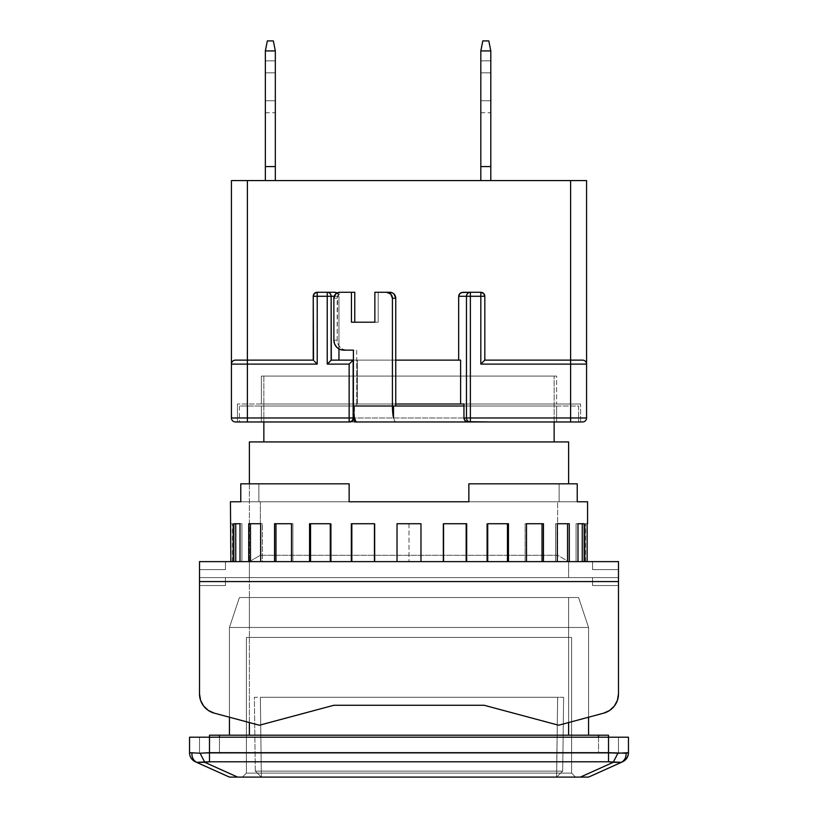 <?xml version="1.0" encoding="UTF-8"?>
<svg xmlns="http://www.w3.org/2000/svg" width="818" height="818" viewBox="0 0 818 818"><rect width="100%" height="100%" fill="white"/><g stroke="black" fill="none" stroke-linecap="round" stroke-linejoin="round"><path stroke-width="0.61" stroke-dasharray="4.09 3.07" d="M568.612 597.539L568.612 722.55L568.612 627.467L588.561 627.467L568.612 627.467L588.561 627.467L588.561 735.198L568.612 735.198L588.561 735.198L588.561 627.467L578.582 597.539L568.612 597.539L578.582 597.539L588.561 627.467L229.439 627.467L229.439 717.212L229.439 627.467L249.388 627.467L249.388 735.198L229.439 735.198L588.173 735.198L245.502 735.198L568.612 735.198L568.612 597.539L568.612 627.467L249.388 627.467L568.612 627.467L568.612 597.539L249.388 597.539L578.582 597.539L588.561 627.467L578.582 597.539L239.418 597.539L229.439 627.467L249.388 627.467L249.388 597.539L249.388 627.467L229.439 627.467L239.418 597.539L568.612 597.539L249.388 597.539L249.388 735.198L568.612 735.198L568.612 627.467L249.388 627.467L249.388 597.539L239.418 597.539L229.439 627.467L239.418 597.539L568.612 597.539M249.388 483.816L249.388 597.539L249.388 483.816M263.856 376.075L263.856 421.965L263.856 376.075L554.144 376.075L263.856 376.075M554.144 421.965L554.144 376.075L554.144 421.965M263.856 441.924L568.612 441.924L263.856 441.924M571.598 637.437L246.402 637.437L571.598 637.437L571.598 773.112L246.402 773.112L246.402 637.437L246.402 773.112L246.402 637.437L571.598 637.437L571.598 773.112L571.598 637.437L246.402 637.437L246.402 773.112L571.598 773.112L571.598 637.437M242.404 777.1L246.402 773.112L242.404 777.1L575.596 777.1L571.598 773.112L246.402 773.112L242.404 777.1L246.402 773.112L571.598 773.112L575.596 777.1L571.598 773.112L575.596 777.1L242.404 777.1M196.596 762.325L204.786 762.325L237.629 777.1L229.439 777.1L195.42 761.793C191.811 759.82 189.848 756.793 189.541 752.693C189.848 756.793 191.811 759.82 195.42 761.793L196.596 762.325C193.365 760.464 191.801 757.427 191.893 753.225L200.083 753.225L204.786 762.325L237.629 777.1L580.371 777.1L613.214 762.325L621.404 762.325L588.561 777.1L580.371 777.1L588.561 777.1L621.404 762.325L608.51 761.793L209.49 761.793L196.596 762.325L229.439 777.1L580.371 777.1L613.214 762.325L617.917 753.225L626.107 753.225C626.199 757.427 624.635 760.464 621.404 762.325C624.635 760.464 626.199 757.427 626.107 753.225L628.459 752.693L617.917 753.225L613.214 762.325L608.51 761.793L209.49 761.793L204.786 762.325L200.083 753.225L209.49 752.693L209.49 761.793L209.49 752.693L608.51 752.693L608.51 761.793L608.51 752.693L617.917 753.225L608.51 752.693L191.893 753.225C191.801 757.427 193.365 760.464 196.596 762.325M622.58 761.793L621.404 762.325L622.58 761.793A9.98 9.98 0 0 0 628.459 752.693L628.459 737.202L628.459 752.693M189.541 752.693L191.893 753.225L189.541 752.693L189.541 737.202L189.541 752.693M209.49 737.202L209.49 752.693L209.49 737.202L608.51 737.202L608.51 752.693L608.51 737.202L628.459 737.202L209.49 737.202L608.51 737.202L608.51 753.163L618.49 753.163L618.49 737.202L199.51 737.202L608.51 737.202L608.51 753.163L608.51 737.202L618.49 737.202L618.49 753.163L209.49 753.163L608.51 753.163L608.51 737.202L209.49 737.202L209.49 753.163L209.49 737.202L199.51 737.202L199.51 753.163L209.49 753.163L199.51 753.163L199.51 737.202L199.51 753.163L199.51 737.202L209.49 737.202L209.49 753.163L209.49 737.202L209.49 753.163L199.51 753.163L608.51 753.163L209.49 753.163L210.246 753.163L209.49 753.163L209.49 735.198L219.459 735.198L219.459 753.163L210.246 753.163L612.334 753.163L219.459 753.163L219.459 737.202L219.459 753.163L598.541 753.163L209.49 753.163L209.49 735.198L219.459 735.198L219.459 753.163L209.49 753.163L209.49 737.202L189.541 737.202L209.49 737.202M618.49 753.163L618.49 737.202L618.49 753.163L612.334 753.163L618.49 753.163M598.541 737.202L598.541 753.163L608.51 753.163L608.51 737.202L608.51 753.163L598.541 753.163L598.541 735.198L608.51 735.198L608.51 753.163L608.51 735.198L219.459 735.198L598.541 735.198L598.541 753.163L598.541 737.202M588.561 717.212L588.561 627.467L588.561 717.212M249.388 722.55L249.388 627.467L249.388 722.55M229.439 735.198L229.439 627.467L229.439 735.198L245.502 735.198L229.439 735.198M562.702 771.118L556.567 777.1L556.71 771.118L562.702 771.118L556.71 771.118L556.567 777.1L261.433 777.1L255.298 771.118L261.29 771.118L261.433 777.1L556.567 777.1L562.702 771.118L556.567 777.1L562.702 771.118L255.298 771.118L261.433 777.1L261.29 771.118L261.433 777.1L556.567 777.1L557.641 697.294L563.622 697.294L562.702 771.118L563.622 697.294L557.631 697.294L556.71 771.118L562.702 771.118L563.622 697.294L562.702 771.118M261.29 771.118L255.298 771.118L254.378 697.294L260.369 697.294L261.29 771.118L260.359 697.294L254.378 697.294L255.298 771.118L261.433 777.1L255.298 771.118L556.71 771.118L556.567 777.1L261.433 777.1L261.29 771.118L556.71 771.118L557.641 697.294L260.369 697.294L261.29 771.118L260.359 697.294L557.631 697.294L556.71 771.118L261.29 771.118M255.298 771.118L254.378 697.294L255.298 771.118M260.359 697.294L563.622 697.294L260.359 697.294M491.577 421.965L578.582 421.965L578.582 406.004L261.361 406.004L556.639 406.004L556.639 421.965L261.361 421.965L261.361 406.004L409 406.004L239.418 406.004L239.418 421.965L354.47 421.965L239.418 421.965L239.418 406.004L578.582 406.004L578.582 421.965L350.257 421.965M354.47 417.763L354.47 406.004L239.418 406.004L354.47 406.004L354.47 417.763M556.639 404.01L261.361 404.01L261.361 376.075L556.639 376.075L556.639 404.01L556.639 376.075L261.361 376.075L556.639 376.075L261.361 376.075L261.361 404.01L556.639 404.01M467.743 421.965L580.575 421.965L580.575 404.01L237.424 404.01L356.72 404.01L356.72 360.124L395.748 360.124L357.394 360.124L357.394 404.01L356.72 404.01L356.72 350.145L343.642 350.145L346.955 350.145L343.223 349.388L340.053 347.221L337.946 343.989L337.2 340.165L337.65 295.983L340.809 292.742L343.059 292.282L339.736 292.282L354.767 292.282L343.059 292.282A5.982 5.859 -90 0 0 337.2 298.273L337.2 340.165L333.877 340.165L337.2 340.165A9.98 9.755 -90 0 0 346.955 350.145L356.72 350.145L356.72 360.124L353.396 360.124L357.394 360.124L357.394 404.01L395.748 404.01L354.051 404.01L354.051 415.544L354.051 404.01L237.424 404.01L580.575 404.01L580.575 421.965L237.424 421.965L237.424 404.01L237.424 421.965L409 421.965L237.424 421.965M580.575 404.01L463.949 404.01L580.575 404.01M480.82 60.849L480.82 72.822L490.8 72.822L490.8 60.849L480.82 60.849L480.82 72.822L490.8 72.822L490.8 60.849L480.82 60.849L480.82 72.822L490.8 72.822L490.8 60.849L480.82 60.849L490.8 60.849L490.8 72.822L480.82 72.822L480.82 60.849L490.8 60.849L490.8 100.757L480.82 100.757L480.82 72.822L490.8 72.822L490.8 100.757L480.82 100.757L480.82 112.72L480.82 100.757L490.8 100.757L490.8 112.72L490.8 100.757L480.82 100.757L480.82 72.822L490.8 72.822L480.82 72.822L480.82 60.849L490.8 60.849L490.8 100.757L480.82 100.757L480.82 72.822L490.8 72.822L490.8 100.757L480.82 100.757L480.82 112.72L480.82 100.757L490.8 100.757L490.8 112.72L490.8 100.757L480.82 100.757L480.82 72.822L490.8 72.822L480.82 72.822L480.82 60.849M265.349 60.849L265.349 72.822L275.329 72.822L275.329 60.849L265.349 60.849L265.349 72.822L275.329 72.822L275.329 60.849L265.349 60.849L265.349 72.822L275.329 72.822L275.329 60.849L265.349 60.849L275.329 60.849L275.329 72.822L265.349 72.822L265.349 60.849L275.329 60.849L275.329 100.757L265.349 100.757L265.349 72.822L275.329 72.822L275.329 100.757L265.349 100.757L265.349 112.72L265.349 100.757L275.329 100.757L275.329 112.72L275.329 100.757L265.349 100.757L265.349 72.822L275.329 72.822L265.349 72.822L265.349 60.849L275.329 60.849L275.329 100.757L265.349 100.757L265.349 72.822L275.329 72.822L275.329 100.757L265.349 100.757L265.349 112.72L265.349 100.757L275.329 100.757L275.329 112.72L275.329 100.757L265.349 100.757L265.349 72.822L275.329 72.822L265.349 72.822L265.349 60.849M482.303 43.466L481.679 46.606L482.824 40.9L482.303 43.466L482.824 40.9L482.692 41.544L482.824 40.9L488.806 40.9L490.8 50.88L490.8 166.596L480.82 166.596L480.82 180.563L490.8 180.563L480.82 180.563L490.8 180.563L480.82 180.563L490.8 180.563L480.82 180.563L490.8 180.563L490.8 50.931L490.8 180.563L490.8 166.596L480.82 166.596L480.82 50.931L480.82 180.563L490.8 180.563L490.8 166.596L480.82 166.596L480.82 180.563L480.82 50.88L482.824 40.9L488.806 40.9L490.8 50.88L480.82 50.931L490.8 50.88L490.8 180.563L480.82 180.563L480.82 50.931L490.8 50.931L490.8 180.563L480.82 180.563L480.82 50.931L490.8 50.931L490.8 180.563L480.82 180.563L480.82 50.931L490.8 50.931L490.8 166.596L480.82 166.596L490.8 166.596L480.82 166.596L480.82 50.931L490.8 50.931L490.8 180.563L480.82 180.563L480.82 50.88L480.82 180.563L480.82 50.88L482.824 40.9L488.806 40.9L490.8 50.88L489.317 43.466L490.8 50.88L489.951 46.606L490.8 50.88L490.8 180.563L490.8 50.88L488.806 40.9L489.317 43.466L488.806 40.9L482.824 40.9L480.82 50.88M266.832 43.466L266.208 46.606L267.343 40.9L266.832 43.466L267.343 40.9L267.22 41.544L267.343 40.9L273.335 40.9L275.329 50.88L275.329 166.596L265.349 166.596L265.349 180.563L275.329 180.563L265.349 180.563L275.329 180.563L265.349 180.563L275.329 180.563L265.349 180.563L275.329 180.563L275.329 50.931L275.329 180.563L275.329 166.596L265.349 166.596L265.349 50.931L265.349 180.563L275.329 180.563L275.329 166.596L265.349 166.596L265.349 180.563L265.349 50.88L267.343 40.9L273.335 40.9L275.329 50.88L265.349 50.931L275.329 50.88L275.329 180.563L265.349 180.563L265.349 50.931L275.329 50.931L275.329 180.563L265.349 180.563L265.349 50.931L275.329 50.931L275.329 180.563L265.349 180.563L265.349 50.931L275.329 50.931L275.329 166.596L265.349 166.596L275.329 166.596L265.349 166.596L265.349 50.931L275.329 50.931L275.329 180.563L265.349 180.563L265.349 50.88L265.349 180.563L265.349 50.88L267.343 40.9L273.335 40.9L275.329 50.88L273.846 43.466L275.329 50.88L274.47 46.606L275.329 50.88L275.329 180.563L275.329 50.88L273.335 40.9L273.846 43.466L273.335 40.9L267.343 40.9L265.349 50.88M235.42 421.965A3.988 3.988 0 0 1 231.433 417.978L247.394 417.978L247.394 421.965L235.42 421.965A3.988 3.988 0 0 1 231.433 417.978L231.433 180.563L247.394 180.563L247.394 417.978L231.433 417.978L231.433 180.563L247.394 180.563L247.394 417.978L586.567 417.978A3.988 3.988 0 0 1 582.58 421.965L570.606 421.965L570.606 417.978L570.606 421.965L247.394 421.965L247.394 417.978L570.606 417.978L570.606 180.563L586.567 180.563L586.567 417.978L570.606 417.978L570.606 180.563L247.394 180.563L586.567 180.563L586.567 417.978A3.988 3.988 0 0 1 582.58 421.965L575.013 421.965M234.377 360.257L232.527 361.362L234.377 360.257M273.846 43.466L274.47 46.606L273.846 43.466M275.329 72.822L275.329 100.757L265.349 100.757L265.349 72.822L275.329 72.822L275.329 100.757L265.349 100.757L265.349 112.72L265.349 100.757L275.329 100.757L275.329 112.72L275.329 100.757L265.349 100.757L265.349 72.822L275.329 72.822L275.329 60.849L275.329 112.72L275.329 72.822M489.317 43.466L489.951 46.606L489.317 43.466M490.8 72.822L490.8 100.757L480.82 100.757L480.82 72.822L490.8 72.822L490.8 100.757L480.82 100.757L480.82 112.72L480.82 100.757L490.8 100.757L490.8 112.72L490.8 100.757L480.82 100.757L480.82 72.822L490.8 72.822L490.8 60.849L490.8 112.72L490.8 72.822M586.077 362.2L584.369 360.544L586.077 362.2M462.743 292.282L480.82 292.282L462.743 292.282M495.002 421.965L380.196 421.965L578.582 421.965L393.499 421.965L395.748 421.965L394.542 420.881L393.499 417.763A15.961 3.323 -90 0 0 395.748 421.965L556.639 421.965L556.639 406.004L261.361 406.004L261.361 421.965L380.196 421.965M236.269 421.965L245.216 421.965M247.394 421.965L570.606 421.965M317.22 292.282L334.869 292.282L317.22 292.282A3.988 3.988 0 0 0 313.233 296.28L313.233 296.28M265.349 100.757L265.349 61.759L265.349 100.757M480.82 100.757L480.82 61.759L480.82 100.757M484.512 360.421L484.818 296.28A3.988 3.988 0 0 0 480.82 292.282M352.977 419.092L351.965 420.8L349.143 421.965L351.965 420.8L352.855 419.45M247.394 360.124L259.551 360.124M484.818 296.28L484.818 360.124L572.784 360.124M460.606 360.124L331.31 360.124L460.606 360.124M437.804 404.01L553.806 404.01L437.804 404.01M353.141 417.978L353.141 360.124L353.141 417.978M337.752 293.457L336.423 292.588L337.752 293.457L338.949 296.28L337.752 293.457M334.214 296.28L338.949 296.28L338.949 348.918L338.949 296.28L334.214 296.28M570.606 360.124L484.818 360.124M374.859 322.21L378.182 322.21L378.182 292.282L374.859 292.282L378.182 292.282L378.182 322.21L351.443 322.21L374.859 322.21M337.2 298.273L333.877 298.273L337.2 298.273M393.499 406.004L395.748 406.004L393.499 406.004M389.889 292.282L378.182 292.282L389.889 292.282M356.72 404.01L356.72 406.004L354.47 406.004L395.748 406.004L356.72 406.004L356.72 404.01M462.998 406.004L463.949 406.004M409 406.004L553.806 406.004L409 406.004M356.72 421.965L261.361 421.965L356.72 421.965M260.359 555.289L557.641 555.289L568.612 561.629L249.388 561.629L260.359 555.289L260.359 501.771L557.641 501.771L557.641 555.289L260.359 555.289L557.641 555.289L557.641 501.771L260.359 501.771L409 501.771L349.143 501.771L349.143 483.816L240.768 483.816L349.143 483.816L349.143 501.771L258.887 501.771L258.887 483.816L349.143 483.816L349.143 501.771L559.113 501.771L559.113 483.816L468.857 483.816L577.232 483.816L559.113 483.816L577.232 483.816L577.232 501.771L559.113 501.771L559.113 483.816L468.857 483.816L577.232 483.816L577.232 501.771L559.113 501.771L559.113 483.816L468.857 483.816L468.857 501.771L468.857 483.816L468.857 501.771L468.857 483.816L559.113 483.816L559.113 501.771L468.857 501.771L468.857 483.816L468.857 501.771L587.559 501.771L260.359 501.771L260.359 555.289L249.388 561.629L568.612 561.629L568.612 577.59L249.388 577.59L249.388 561.629L249.388 577.59L568.612 577.59L249.388 577.59L568.612 577.59L568.612 561.629L249.388 561.629L568.612 561.629L557.641 555.289L260.359 555.289M584.185 561.629L587.16 561.629L587.16 523.725L585.167 523.725L585.167 561.629L585.167 523.725L585.167 561.629L587.16 561.629L585.167 561.629L585.167 523.725L587.559 523.725L585.167 523.725L587.16 523.725L587.16 561.629L576.066 561.629L576.066 523.725L582.263 523.725L582.263 561.629L582.263 523.725L576.066 523.725L576.066 561.629L587.16 561.629L582.263 561.629L584.185 561.629L584.185 523.725L576.066 523.725L576.066 561.629L577.989 561.629L577.989 523.725L584.185 523.725L584.185 561.629M569.277 561.629L577.989 561.629L576.066 561.629L576.066 523.725L577.989 523.725L576.066 523.725L577.989 523.725L577.989 561.629L555.575 561.629L555.575 523.725L567.549 523.725L567.549 561.629L567.549 523.725L555.575 523.725L555.575 561.629L577.989 561.629L567.549 561.629L569.277 561.629L569.277 523.725L555.575 523.725L555.575 561.629L557.303 561.629L557.303 523.725L569.277 523.725L569.277 561.629M543.449 561.629L557.303 561.629L555.575 561.629L555.575 523.725L557.303 523.725L555.575 523.725L557.303 523.725L557.303 561.629L525.105 561.629L525.105 523.725L542.027 523.725L542.027 561.629L542.027 523.725L525.105 523.725L525.105 561.629L557.303 561.629L542.027 561.629L543.449 561.629L543.449 523.725L525.105 523.725L525.105 561.629L526.516 561.629L526.516 523.725L543.449 523.725L543.449 561.629M508.448 561.629L526.516 561.629L525.105 561.629L525.105 523.725L526.516 523.725L525.105 523.725L526.516 523.725L526.516 561.629L486.71 561.629L486.71 523.725L507.446 523.725L507.446 561.629L507.446 523.725L486.71 523.725L486.71 561.629L526.516 561.629L507.446 561.629L508.448 561.629L508.448 523.725L486.71 523.725L486.71 561.629L487.712 561.629L487.712 523.725L508.448 523.725L508.448 561.629M466.679 561.629L487.712 561.629L486.71 561.629L486.71 523.725L487.712 523.725L486.71 523.725L487.712 523.725L487.712 561.629L443.029 561.629L443.029 523.725L466.158 523.725L466.158 561.629L466.158 523.725L443.029 523.725L443.029 561.629L487.712 561.629L466.158 561.629L466.679 561.629L466.679 523.725L443.029 523.725L443.029 561.629L443.55 561.629L443.55 523.725L466.679 523.725L466.679 561.629M420.973 561.629L443.55 561.629L443.029 561.629L443.029 523.725L443.55 523.725L443.029 523.725L443.55 523.725L443.55 561.629L443.029 561.629L466.158 561.629L397.027 561.629L397.027 523.725L409 523.725L409 561.629L409 523.725L420.973 523.725L420.973 561.629L420.973 523.725L397.027 523.725L397.027 561.629L420.973 561.629L420.973 523.725L397.027 523.725L397.027 561.629L397.027 523.725L420.973 523.725L420.973 561.629L443.55 561.629L397.027 561.629L397.027 523.725L397.027 561.629L420.973 561.629L420.973 523.725L420.973 561.629M374.45 561.629L351.842 561.629L351.842 523.725L374.971 523.725L374.971 561.629L374.971 523.725L351.842 523.725L351.842 561.629L374.971 561.629L374.971 523.725L351.321 523.725L374.971 523.725L374.45 523.725L374.45 561.629L397.027 561.629L374.45 561.629L374.971 561.629L374.45 561.629L374.45 523.725L374.971 523.725L374.971 561.629L374.45 561.629M374.45 523.725L351.321 523.725L351.321 561.629L310.554 561.629L331.29 561.629L330.288 561.629L330.288 523.725L331.29 523.725L330.288 523.725L331.29 523.725L331.29 561.629L330.288 561.629L331.29 561.629L331.29 523.725L309.552 523.725L310.554 523.725L309.552 523.725L309.552 561.629L310.554 561.629L291.484 561.629L331.29 561.629L331.29 523.725L310.554 523.725L310.554 561.629L310.554 523.725L331.29 523.725L331.29 561.629L275.973 561.629L292.895 561.629L291.484 561.629L291.484 523.725L292.895 523.725L291.484 523.725L292.895 523.725L292.895 561.629L291.484 561.629L292.895 561.629L292.895 523.725L274.551 523.725L275.973 523.725L274.551 523.725L274.551 561.629L275.973 561.629L260.697 561.629L292.895 561.629L292.895 523.725L275.973 523.725L275.973 561.629L275.973 523.725L292.895 523.725L292.895 561.629L250.451 561.629L262.425 561.629L260.697 561.629L260.697 523.725L262.425 523.725L260.697 523.725L262.425 523.725L262.425 561.629L260.697 561.629L262.425 561.629L262.425 523.725L248.723 523.725L250.451 523.725L248.723 523.725L248.723 561.629L250.451 561.629L240.011 561.629L262.425 561.629L262.425 523.725L250.451 523.725L250.451 561.629L250.451 523.725L262.425 523.725L262.425 561.629L235.737 561.629L241.934 561.629L240.011 561.629L240.011 523.725L241.934 523.725L240.011 523.725L241.934 523.725L241.934 561.629L240.011 561.629L241.934 561.629L241.934 523.725L233.815 523.725L235.737 523.725L233.815 523.725L233.815 561.629L235.737 561.629L230.84 561.629L241.934 561.629L241.934 523.725L235.737 523.725L235.737 561.629L235.737 523.725L241.934 523.725L241.934 561.629L230.84 561.629L230.84 523.725L232.833 523.725L230.84 523.725L232.833 523.725L232.833 561.629L230.84 561.629L232.833 561.629L232.833 523.725L232.833 561.629L232.833 523.725L230.84 523.725L230.84 561.629L233.815 561.629L233.815 523.725L240.011 523.725L240.011 561.629L248.723 561.629L248.723 523.725L260.697 523.725L260.697 561.629L274.551 561.629L274.551 523.725L291.484 523.725L291.484 561.629L309.552 561.629L309.552 523.725L330.288 523.725L330.288 561.629L351.321 561.629L351.321 523.725L351.842 523.725M214.296 713.153L259.367 725.229L214.296 713.153A19.949 19.949 0 0 1 199.51 693.879A19.949 19.949 0 0 0 214.296 713.153L208.375 710.474L214.296 713.153L259.367 725.229L333.826 705.28L259.367 725.229L214.296 713.153A19.949 19.949 0 0 1 199.51 693.879L199.51 561.629L225.451 561.629L225.451 569.604L199.51 569.604L199.51 561.629L618.49 561.629L618.49 581.578L199.51 581.578L618.49 581.578L618.49 693.879A19.949 19.949 0 0 1 603.704 713.153L558.633 725.229L484.174 705.28L333.826 705.28L484.174 705.28L558.633 725.229L603.704 713.153L558.633 725.229L484.174 705.28L333.826 705.28L259.367 725.229L333.826 705.28L259.367 725.229L333.826 705.28L484.174 705.28L333.826 705.28L484.174 705.28L558.633 725.229L484.174 705.28L558.633 725.229L603.704 713.153A19.949 19.949 0 0 0 618.49 693.879L618.49 581.578L199.51 581.578L199.51 693.879L199.51 577.59L618.49 577.59L592.549 577.59L592.549 585.565L618.49 585.565L592.549 585.565L592.549 577.59L592.549 585.565L618.49 585.565L618.49 577.59L618.49 581.578L199.51 581.578L199.51 561.629L199.51 569.604L225.451 569.604L225.451 561.629L199.51 561.629L618.49 561.629L618.49 569.604L592.549 569.604L592.549 561.629L618.49 561.629L592.549 561.629L592.549 569.604L592.549 561.629L592.549 569.604L618.49 569.604L618.49 561.629L592.549 561.629L618.49 561.629L618.49 569.604L592.549 569.604L618.49 569.604L618.49 561.629L618.49 581.578L199.51 581.578L199.51 577.59L199.51 585.565L225.451 585.565L199.51 585.565L225.451 585.565L225.451 577.59L199.51 577.59L225.451 577.59L225.451 585.565L225.451 577.59L225.451 585.565L199.51 585.565L199.51 577.59L199.51 693.879L200.574 700.29L203.631 706.026L208.375 710.474L214.296 713.153M225.451 561.629L225.451 569.604L225.451 561.629L199.51 561.629L225.451 561.629M466.158 523.725L443.55 523.725M507.446 523.725L487.712 523.725M542.027 523.725L526.516 523.725M567.549 523.725L557.303 523.725M582.263 523.725L577.989 523.725M330.288 523.725L310.554 523.725M291.484 523.725L275.973 523.725M260.697 523.725L250.451 523.725M240.011 523.725L235.737 523.725M240.768 483.816L349.143 483.816L349.143 501.771L349.143 483.816L258.887 483.816L258.887 501.771L240.768 501.771L240.768 483.816L258.887 483.816L258.887 501.771L240.768 501.771L240.768 483.816L349.143 483.816L349.143 501.771L230.441 501.771L258.887 501.771L258.887 483.816L240.768 483.816M225.451 569.604L199.51 569.604L225.451 569.604M617.437 700.28L614.369 706.026L609.625 710.474L603.704 713.153A19.949 19.949 0 0 0 618.49 693.879L618.49 577.59L199.51 577.59L199.51 581.578L618.49 581.578L618.49 693.879L618.49 580.054L618.49 693.879L617.426 700.29L618.49 693.879M200.574 700.29L203.631 706.026L208.375 710.474M351.842 561.629L374.971 561.629L351.842 561.629M420.973 523.725L397.027 523.725M199.51 561.629L199.51 569.604L199.51 561.629M618.49 577.59L618.49 585.565L618.49 577.59L618.49 585.565L592.549 585.565L592.549 577.59L618.49 577.59L199.51 577.59L618.49 577.59M265.349 112.72L275.329 112.72M480.82 112.72L490.8 112.72M585.565 561.629L585.565 523.725M232.435 561.629L232.435 523.725"/><path stroke-width="1.23" d="M568.612 483.816L568.612 441.924L249.388 441.924L249.388 483.816L249.388 441.924L568.612 441.924L568.612 483.816M263.856 421.965L263.856 441.924L263.856 421.965M554.144 441.924L554.144 421.965L554.144 441.924M628.459 752.693L626.107 753.225L608.51 752.693L209.49 752.693L200.083 753.225L209.49 752.693L209.49 737.202L608.51 737.202L608.51 752.693L608.51 737.202L628.459 737.202L628.459 752.693L628.459 737.202L209.49 737.202L209.49 761.793L608.51 761.793L608.51 752.693L608.51 761.793L613.214 762.325L617.917 753.225L608.51 752.693L209.49 752.693L209.49 761.793L204.786 762.325L200.083 753.225L204.786 762.325L237.629 777.1L588.561 777.1L621.404 762.325L613.214 762.325L580.371 777.1L588.561 777.1L622.58 761.793C626.189 759.82 628.152 756.793 628.459 752.693A9.98 9.98 0 0 1 622.58 761.793C626.189 759.82 628.152 756.793 628.459 752.693L617.917 753.225L613.214 762.325L580.371 777.1L229.439 777.1L237.629 777.1L204.786 762.325L196.596 762.325L229.439 777.1L196.596 762.325L209.49 761.793L608.51 761.793L621.404 762.325C624.635 760.464 626.199 757.427 626.107 753.225C626.199 757.427 624.635 760.464 621.404 762.325L622.58 761.793M195.42 761.793L196.596 762.325C193.365 760.464 191.801 757.427 191.893 753.225C191.801 757.427 193.365 760.464 196.596 762.325L195.42 761.793A9.98 9.98 -90 0 1 189.541 752.693A9.98 9.98 90 0 0 195.42 761.793M200.083 753.225L189.541 752.693L189.541 737.202L189.541 752.693L200.083 753.225M209.49 737.202L189.541 737.202L209.49 737.202L209.49 735.198L209.49 737.202M219.459 737.202L219.459 735.198L598.541 735.198L598.541 737.202L598.541 735.198L608.51 735.198L209.49 735.198L219.459 735.198L219.459 737.202M608.51 737.202L608.51 735.198L608.51 737.202M588.561 735.198L588.561 717.212L588.561 735.198M568.612 722.55L568.612 735.198L568.612 722.55M249.388 735.198L249.388 722.55L249.388 735.198M229.439 717.212L229.439 735.198L229.439 717.212M380.196 421.965L354.47 421.965L354.47 417.763A15.961 3.323 -90 0 1 354.051 415.544L354.051 417.978L354.051 415.544A15.961 3.323 90 0 0 354.47 417.763L355.513 420.881L356.72 421.965L354.47 421.965L354.47 417.763A15.961 3.323 90 0 0 356.72 421.965L582.58 421.965A3.988 3.988 0 0 0 586.567 417.978L570.606 417.978L570.606 421.965L570.606 417.978L470.37 417.978L470.37 421.965A3.988 3.906 -90 0 1 466.464 417.978L586.567 417.978A3.988 3.988 0 0 1 582.58 421.965L575.013 421.965M572.784 360.124L582.58 360.124A3.988 3.988 0 0 1 586.567 364.112A3.988 3.988 0 0 0 582.58 360.124L484.818 360.124L484.818 296.28L483.642 293.457L480.82 292.282A3.988 3.988 0 0 1 484.818 296.28L480.82 296.28L480.82 292.282L470.37 292.282L470.37 296.28L480.82 296.28L480.82 292.282L470.37 292.282L470.37 421.965A3.988 3.906 -90 0 1 466.464 417.978L463.949 417.978L463.949 404.01L463.949 417.978L464.235 419.511L466.301 421.669L491.577 421.965M480.82 50.88L482.824 40.9L488.806 40.9L482.824 40.9L480.82 50.931L490.8 50.88L488.806 40.9L490.8 50.88L489.317 43.466L490.8 50.88L490.8 166.596L480.82 166.596L480.82 50.931L490.8 50.931L490.8 180.563L490.8 166.596L480.82 166.596L480.82 180.563L480.82 50.88L482.303 43.466M265.349 50.88L267.343 40.9L273.335 40.9L267.343 40.9L265.349 50.931L275.329 50.88L273.335 40.9L275.329 50.88L273.846 43.466L275.329 50.88L275.329 166.596L265.349 166.596L265.349 50.931L275.329 50.931L275.329 180.563L275.329 166.596L265.349 166.596L265.349 180.563L265.349 50.88L266.832 43.466M235.42 421.965A3.988 3.988 0 0 1 231.433 417.978A3.988 3.988 0 0 0 235.42 421.965L247.394 421.965L247.394 417.978L231.433 417.978L247.394 417.978L247.394 364.112L231.433 364.112A3.988 3.988 0 0 1 235.42 360.124L234.377 360.257M317.22 292.282L314.398 293.457L313.233 296.28C313.488 293.866 314.818 292.537 317.22 292.282L317.22 296.28L313.233 296.28A3.988 3.988 0 0 1 317.22 292.282L317.22 296.28L327.231 296.28L327.231 292.282L317.22 292.282L327.231 292.282C329.582 292.537 330.891 293.866 331.137 296.28L313.233 296.28L313.233 360.124L235.42 360.124A3.988 3.988 0 0 0 231.433 364.112L231.433 417.978L231.433 364.112L247.394 364.112L247.394 360.124L247.394 364.112L317.22 364.112L317.22 296.28L317.22 364.112L315.697 362.579L317.22 364.112L247.394 364.112L247.394 421.965L349.143 421.965L247.394 421.965M235.42 360.124L247.394 360.124L247.394 180.563L586.567 180.563L586.567 364.112L586.567 180.563L570.606 180.563L570.606 360.124L484.818 360.124L480.82 364.112L570.606 364.112L570.606 360.124L570.606 364.112L586.567 364.112L586.567 417.978L586.567 364.112L570.606 364.112L570.606 417.978L570.606 364.112L480.82 364.112L480.82 296.28L466.464 296.28C466.72 293.866 468.019 292.537 470.37 292.282L462.743 292.282L459.849 293.457L458.663 296.28L466.464 296.28A3.988 3.906 -90 0 1 470.37 292.282L461.178 292.588L458.97 294.746L458.663 296.28L466.464 296.28L466.464 417.978L470.37 417.978L470.37 296.28L466.464 296.28L466.464 417.978L463.949 417.978L465.064 420.81L467.743 421.965M570.606 421.965L495.002 421.965M237.424 421.965L350.257 421.965L349.143 421.965L349.143 417.978L353.141 417.978C352.885 420.38 351.556 421.71 349.143 421.965L349.143 417.978L247.394 417.978L353.141 417.978L353.141 360.124L349.143 364.112L349.143 417.978L349.143 364.112L327.231 364.112L327.231 292.282L334.869 292.282L327.231 292.282A3.988 3.906 90 0 1 331.137 296.28L327.231 296.28L327.231 364.112L349.143 364.112L353.141 360.124L353.141 417.978A3.988 3.988 0 0 1 349.143 421.965L352.936 420.81L354.051 417.978L353.141 417.978L352.977 419.092M245.216 421.965L236.269 421.965M314.398 361.29L315.697 362.579L314.398 361.29M313.539 360.421L313.233 296.28M231.433 180.563L231.433 364.112L231.433 180.563L247.394 180.563L231.433 180.563M480.82 292.282A3.988 3.988 0 0 1 484.818 296.28L480.82 296.28L480.82 364.112L484.512 360.421M352.855 419.45L353.141 417.978L354.051 417.978L352.936 420.81L350.257 421.965M259.551 360.124L313.233 360.124M570.606 360.124L570.606 180.563L247.394 180.563L247.394 360.124M484.818 360.124L484.818 296.28M463.949 404.01L460.606 404.01L460.606 360.124L395.748 360.124L460.606 360.124L460.606 404.01L395.748 404.01L463.949 404.01M458.663 360.124L458.663 296.28L458.663 360.124M331.31 360.124L353.396 360.124L353.396 406.004L354.051 415.544A15.961 3.323 90 0 1 353.396 406.004L353.396 350.145L343.642 350.145A9.98 9.755 90 0 1 333.877 340.165L333.877 298.273A5.982 5.859 90 0 1 339.736 292.282L354.767 292.282L354.767 322.21L354.767 292.282L351.443 292.282L351.443 322.21L374.859 322.21L374.859 292.282L374.859 322.21L351.443 322.21L351.443 292.282L339.736 292.282L335.595 294.04L333.877 298.273L333.877 340.165L334.623 343.989L336.74 347.221L339.91 349.388L343.642 350.145L353.396 350.145L353.396 360.124L331.31 360.124L327.231 364.112L331.137 360.206L331.137 296.28L334.214 296.28L331.137 296.28L331.31 360.124M336.423 292.588L334.869 292.282L337.752 293.457L336.423 292.588M338.949 360.124L338.949 348.918L338.949 360.124M393.499 417.763L393.499 406.004L393.499 417.763A15.961 3.323 -90 0 1 392.425 406.004L393.499 417.763M395.748 406.004L395.748 298.273L392.425 298.273L392.425 406.004L353.396 406.004L392.425 406.004L392.425 298.273L395.748 298.273A5.982 5.859 -90 0 0 389.889 292.282L386.577 292.282A5.982 5.859 90 0 1 392.425 298.273L390.707 294.04L386.577 292.282L392.129 292.742L394.031 294.04L395.748 298.273L395.748 406.004M374.859 292.282L386.577 292.282L374.859 292.282M463.949 406.004L393.499 406.004L463.949 406.004M356.72 421.965L393.499 421.965L356.72 421.965M240.768 483.816L240.768 501.771L230.441 501.771L230.84 561.629L230.441 501.771L240.768 501.771L240.768 483.816L349.143 483.816L240.768 483.816M349.143 501.771L349.143 483.816L349.143 501.771L468.857 501.771L349.143 501.771M468.857 483.816L468.857 501.771L468.857 483.816L577.232 483.816L468.857 483.816M577.232 501.771L577.232 483.816L577.232 501.771L587.559 501.771L577.232 501.771M587.559 523.725L587.559 501.771L587.559 523.725M587.16 561.629L587.16 523.725L587.16 561.629M584.185 523.725L584.185 561.629L584.185 523.725L577.989 523.725L584.185 523.725M577.989 523.725L577.989 561.629L577.989 523.725L582.263 523.725L582.263 561.629L582.263 523.725M569.277 523.725L569.277 561.629L569.277 523.725L557.303 523.725L569.277 523.725M557.303 523.725L557.303 561.629L557.303 523.725L567.549 523.725L567.549 561.629L567.549 523.725M543.449 523.725L543.449 561.629L543.449 523.725L526.516 523.725L543.449 523.725M526.516 523.725L526.516 561.629L526.516 523.725L542.027 523.725L542.027 561.629L542.027 523.725M508.448 523.725L508.448 561.629L508.448 523.725L487.712 523.725L508.448 523.725M487.712 523.725L487.712 561.629L487.712 523.725L507.446 523.725L507.446 561.629L507.446 523.725M466.679 523.725L466.679 561.629L466.679 523.725L443.55 523.725L466.679 523.725M443.55 523.725L443.55 561.629L443.55 523.725L466.158 523.725L466.158 561.629L466.158 523.725M420.973 523.725L420.973 561.629L420.973 523.725L397.027 523.725L420.973 523.725L397.027 523.725L397.027 561.629L397.027 523.725M374.45 523.725L374.45 561.629L374.45 523.725L351.321 523.725L374.45 523.725L351.842 523.725L351.842 561.629L351.842 523.725M351.321 561.629L351.321 523.725L351.321 561.629M330.288 523.725L330.288 561.629L330.288 523.725L309.552 523.725L330.288 523.725L310.554 523.725L310.554 561.629L310.554 523.725M309.552 561.629L309.552 523.725L309.552 561.629M291.484 523.725L291.484 561.629L291.484 523.725L274.551 523.725L291.484 523.725L275.973 523.725L275.973 561.629L275.973 523.725M274.551 561.629L274.551 523.725L274.551 561.629M260.697 523.725L260.697 561.629L260.697 523.725L248.723 523.725L260.697 523.725L250.451 523.725L250.451 561.629L250.451 523.725M248.723 561.629L248.723 523.725L248.723 561.629M240.011 523.725L240.011 561.629L240.011 523.725L233.815 523.725L240.011 523.725L235.737 523.725L235.737 561.629L235.737 523.725M233.815 561.629L233.815 523.725L233.815 561.629M618.49 693.879L618.49 561.629L199.51 561.629L199.51 581.578L618.49 581.578L618.49 561.629L199.51 561.629L199.51 581.578L618.49 581.578L618.49 693.879L617.426 700.29L614.369 706.026L617.426 700.29L618.49 693.879A19.949 19.949 0 0 1 603.704 713.153L558.633 725.229L603.704 713.153L609.625 710.474L614.369 706.026L609.625 710.474L614.369 706.026L617.426 700.29M208.375 710.474L203.631 706.026L208.375 710.474L214.296 713.153L259.367 725.229L333.826 705.28L484.174 705.28L558.633 725.229L484.174 705.28L333.826 705.28L259.367 725.229L214.296 713.153A19.949 19.949 0 0 1 199.51 693.879L200.574 700.29L199.51 693.879L199.51 581.578L199.51 693.879L200.574 700.29L203.631 706.026L200.574 700.29"/></g></svg>

